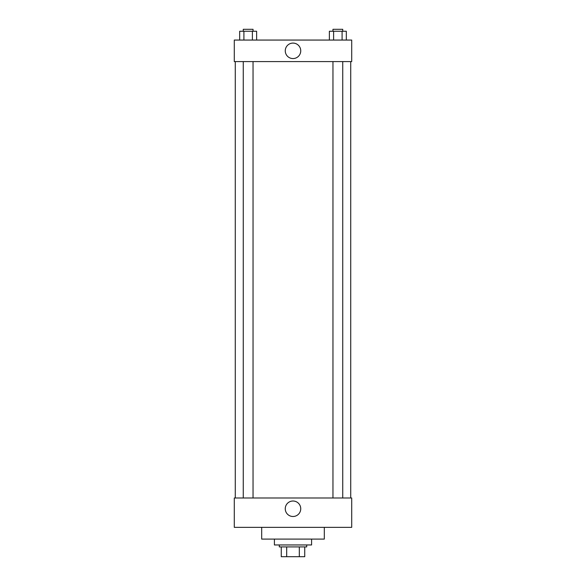 <?xml version="1.0" encoding="UTF-8"?>
<svg xmlns="http://www.w3.org/2000/svg" width="586" height="586" viewBox="0 0 586 586"><rect width="100%" height="100%" fill="white"/><g stroke="black" fill="none" stroke-linecap="round" stroke-linejoin="round"><path stroke-width="0.88" d="M299.314 546.914L299.314 556.7L281.258 556.7L281.258 546.914M299.314 556.7L304.742 556.7L304.742 546.914L304.742 556.7M306.698 544.958L306.698 546.914L279.302 546.914L279.302 544.958M286.686 546.914L286.686 556.7M274.409 539.091L274.409 544.958L311.591 544.958L311.591 539.091M261.686 527.349L261.686 539.091L324.314 539.091L324.314 527.349M234.29 527.349L351.71 527.349L234.29 527.349L234.29 497.99L351.71 497.99L351.71 527.349M285.257 508.758A7.743 7.743 0 0 1 296.868 502.048A7.743 7.743 0 0 1 296.868 515.46A7.743 7.743 0 0 1 285.257 508.758M350.728 61.589L350.728 497.99M351.71 61.589L234.29 61.589L234.29 40.06L351.71 40.06L351.71 61.589M300.743 50.828A7.743 7.743 0 0 1 289.132 57.531A7.743 7.743 0 0 1 289.132 44.126A7.743 7.743 0 0 1 300.743 50.828M346.326 40.06L346.326 31.256L329.376 31.256L329.376 40.06M342.092 31.256L342.092 40.06M333.617 31.256L333.617 40.06M332.958 31.256L332.958 29.3L342.744 29.3L342.744 31.256M256.624 40.06L256.624 31.256L239.674 31.256L239.674 40.06M252.383 31.256L252.383 40.06M243.908 31.256L243.908 40.06M243.256 31.256L243.256 29.3L253.042 29.3L253.042 31.256M235.272 61.589L235.272 497.99M342.744 497.99L342.744 61.589M332.958 497.99L332.958 61.589M243.256 61.589L243.256 497.99M253.042 61.589L253.042 497.99"/></g></svg>
